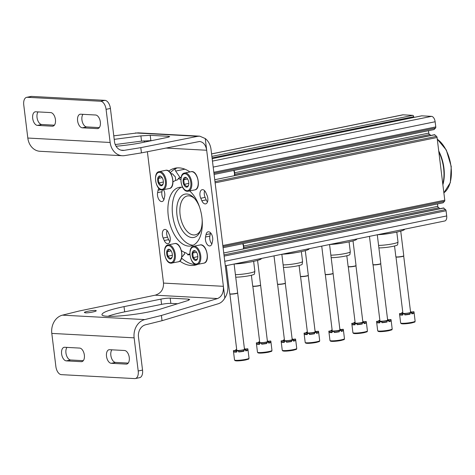<?xml version="1.0" encoding="UTF-8"?>
<svg xmlns="http://www.w3.org/2000/svg" width="475" height="475" viewBox="0 0 475 475"><rect width="100%" height="100%" fill="white"/><g stroke="black" fill="none" stroke-linecap="round" stroke-linejoin="round"><path stroke-width="0.71" d="M434.008 129.521L435.539 128.042A1.33 0.73 -101.5 0 0 435.777 126.926L435.136 121.748A5.308 2.933 -101.5 0 0 431.502 116.351L421.77 115.829A1.33 0.73 -101.5 0 0 421.669 115.835A1.33 0.73 -101.5 0 0 421.568 115.87M181.118 177.436L180.102 177.65A7.962 4.394 -101.5 0 0 180.215 177.81M180.102 177.65L175.661 171.065A1.989 1.098 -101.5 0 1 175.162 168.88M177.852 167.853L179.099 167.918A1.33 0.73 -101.5 0 0 179.206 167.912A1.33 0.73 -101.5 0 0 179.295 167.883M413.79 117.444L413.701 116.696A1.33 0.73 -101.5 0 0 412.793 115.348L403.061 114.819A5.308 2.933 -101.5 0 0 402.64 114.849L211.577 153.888M175.679 180.423A1.33 0.73 -101.5 0 0 175.667 179.954L175.346 177.335A1.33 0.73 -101.5 0 0 174.438 175.987L174.177 175.976A4.845 2.672 -101.5 0 0 171.243 173.719A4.845 2.672 -101.5 0 0 170.988 173.797M184.561 252.397L184.662 253.217A1.33 0.73 -101.5 0 1 184.181 254.475A1.33 0.73 -101.5 0 1 184.074 254.481L184.413 254.345M181.913 256.506A4.845 2.672 -101.5 0 0 182.18 256.476A4.845 2.672 -101.5 0 0 183.819 254.469M225.322 265.822L444.772 220.982A5.308 2.933 -101.5 0 0 446.702 215.941L446.067 210.763A1.33 0.73 -101.5 0 0 445.556 209.612L443.508 208.086M439.595 208.768A4.845 2.672 -101.5 0 1 438.965 207.729L243.74 247.618M438.965 207.729L243.746 247.546M437.499 203.947L437.796 206.364A1.33 0.73 -101.5 0 0 438.704 207.717M443.003 202.783L444.535 201.305A1.33 0.73 -101.5 0 0 444.772 200.189L437.071 137.501A1.33 0.73 -101.5 0 0 436.561 136.349L434.512 134.823M430.599 135.506A4.845 2.672 -101.5 0 1 429.97 134.467L234.745 174.355M429.97 134.467L234.751 174.283M428.503 130.684L428.8 133.101A1.33 0.73 -101.5 0 0 429.709 134.455M202.172 219.955A22.117 12.207 78.5 0 1 200.67 230.411A22.117 12.207 78.5 0 1 183.873 232.548A22.117 12.207 78.5 0 1 177.739 202.546A22.117 12.207 78.5 0 1 194.032 197.921A22.117 12.207 78.5 0 1 199.518 206.952M201.014 229.419A19.849 10.955 78.5 0 1 195.267 234.846A19.849 10.955 78.5 0 1 180.559 217.598A19.849 10.955 78.5 0 1 187.322 195.961A19.849 10.955 78.5 0 1 194.738 198.698M234.163 264.017A19.914 2.369 -7 0 0 261.434 258.471L261.434 258.442M235.79 263.892A11.816 1.407 -7 0 0 248.098 262.378M235.422 274.675A11.816 1.407 -7 0 0 247.885 273.392A11.816 1.407 -7 0 0 254.843 271.278A11.816 1.407 -7 0 0 254.843 271.237L253.632 261.351M235.731 277.174A11.103 1.318 -7 0 0 247.623 276.017A11.103 1.318 -7 0 0 254.458 273.98L254.843 271.278M281.883 254.268A19.914 2.369 -7 0 0 309.16 248.722L309.154 248.692M283.51 254.137A11.816 1.407 -7 0 0 295.824 252.629M283.147 264.925A11.816 1.407 -7 0 0 295.61 263.643A11.816 1.407 -7 0 0 302.563 261.529A11.816 1.407 -7 0 0 302.563 261.482L301.352 251.602M283.45 267.425A11.103 1.318 -7 0 0 295.343 266.267A11.103 1.318 -7 0 0 302.177 264.231L302.563 261.529M329.603 244.518A19.914 2.369 -7 0 0 356.879 238.973L356.873 238.943M331.235 244.388A11.816 1.407 -7 0 0 343.544 242.879M330.867 255.176A11.816 1.407 -7 0 0 343.33 253.888A11.816 1.407 -7 0 0 350.289 251.78A11.816 1.407 -7 0 0 350.289 251.732L349.072 241.852M331.176 257.676A11.103 1.318 -7 0 0 343.069 256.518A11.103 1.318 -7 0 0 349.903 254.481L350.289 251.78M377.328 234.763A19.914 2.369 -7 0 0 404.599 229.223L404.599 229.193M378.955 234.638A11.816 1.407 -7 0 0 391.263 233.13M378.587 245.421A11.816 1.407 -7 0 0 391.05 244.138A11.816 1.407 -7 0 0 398.008 242.03A11.816 1.407 -7 0 0 398.008 241.983L396.797 232.103M378.896 247.926A11.103 1.318 -7 0 0 390.788 246.763A11.103 1.318 -7 0 0 397.622 244.732L398.008 242.03M245.706 350.402A2.654 0.315 173 0 1 247.992 350.069A7.303 0.867 -7 0 1 245.771 350.9L245.64 349.855A7.303 0.867 173 0 1 244.756 350.051A7.303 0.867 173 0 1 243.764 350.241L243.895 351.286A2.654 0.315 173 0 0 241.14 351.387A2.654 0.315 173 0 0 238.729 351.963A7.303 0.867 -7 0 0 243.895 351.286M234.531 360.008A7.303 0.867 -7 0 0 238.456 360.293A7.303 0.867 -7 0 0 245.896 359.338A7.303 0.867 -7 0 0 249.025 358.227C248.039 359.361 250.658 358.524 245.652 359.967L236.734 360.905L235.048 360.662L234.531 360.008L233.391 350.716A7.303 0.867 173 0 0 233.593 350.888L233.724 351.933A2.654 0.315 173 0 1 236.615 351.642M233.724 351.933A7.303 0.867 -7 0 0 236.669 352.094L236.538 351.043A7.303 0.867 173 0 0 238.598 350.912L238.729 351.963M244.447 349.054A2.654 0.315 173 0 0 247.683 348.769A7.303 0.867 173 0 1 247.885 348.935A7.303 0.867 173 0 1 247.867 349.018L247.992 350.069M233.391 350.716A7.303 0.867 173 0 1 233.415 350.633A2.654 0.315 173 0 0 236.728 349.921A2.654 0.315 173 0 0 235.636 349.802L235.695 350.301M235.636 349.802A7.303 0.867 173 0 1 236.698 349.57M244.393 348.626A7.303 0.867 173 0 1 244.738 348.608L244.791 349.06M245.64 349.855A2.654 0.315 173 0 1 244.548 349.737A2.654 0.315 173 0 1 247.867 349.018M244.405 348.697A2.654 0.315 173 0 1 244.738 348.608M233.593 350.888A2.654 0.315 173 0 1 237.31 350.722A2.654 0.315 173 0 1 236.538 351.043M238.598 350.912A2.654 0.315 173 0 1 241.009 350.336A2.654 0.315 173 0 1 243.764 350.241M226.284 265.626L229.746 293.793A3.984 0.475 -7 0 0 229.757 293.829A3.984 0.475 -7 0 0 235.944 293.431A3.984 0.475 -7 0 0 237.648 292.861L244.488 349.357A3.877 0.463 173 0 1 242.826 349.944A3.877 0.463 173 0 1 238.877 350.455A3.877 0.463 173 0 1 236.793 350.301L229.876 293.978A3.877 0.463 -7 0 0 229.888 293.995A3.877 0.463 -7 0 0 235.909 293.609A3.877 0.463 -7 0 0 237.565 293.051A3.877 0.463 -7 0 0 237.571 293.022M237.648 292.861A3.984 0.475 -7 0 0 237.654 292.826L234.116 264.023M293.431 340.646A2.654 0.315 173 0 1 295.717 340.32A7.303 0.867 -7 0 1 293.491 341.151L293.366 340.106A7.303 0.867 173 0 1 292.475 340.302A7.303 0.867 173 0 1 291.49 340.486L291.614 341.537A2.654 0.315 173 0 0 288.859 341.632A2.654 0.315 173 0 0 286.449 342.208A7.303 0.867 -7 0 0 291.614 341.537M282.251 350.253A7.303 0.867 -7 0 0 286.182 350.544A7.303 0.867 -7 0 0 293.615 349.588A7.303 0.867 -7 0 0 296.744 348.478C295.759 349.612 298.383 348.775 293.378 350.218L284.454 351.15L282.767 350.912L282.251 350.253L281.111 340.967A7.303 0.867 173 0 0 281.319 341.139L281.443 342.184A2.654 0.315 173 0 1 284.335 341.893M281.443 342.184A7.303 0.867 -7 0 0 284.388 342.344L284.264 341.293A7.303 0.867 173 0 0 286.318 341.163L286.449 342.208M292.173 339.304A2.654 0.315 173 0 0 295.402 339.019A7.303 0.867 173 0 1 295.604 339.186A7.303 0.867 173 0 1 295.587 339.269L295.717 340.32M281.111 340.967A7.303 0.867 173 0 1 281.135 340.884A2.654 0.315 173 0 0 284.448 340.171A2.654 0.315 173 0 0 283.355 340.053L283.421 340.551M283.355 340.053A7.303 0.867 173 0 1 284.424 339.821M292.119 338.877A7.303 0.867 173 0 1 292.457 338.859L292.517 339.31M293.366 340.106A2.654 0.315 173 0 1 292.273 339.981A2.654 0.315 173 0 1 295.587 339.269M292.125 338.948A2.654 0.315 173 0 1 292.457 338.859M281.319 341.139A2.654 0.315 173 0 1 285.03 340.973A2.654 0.315 173 0 1 284.264 341.293M286.318 341.163A2.654 0.315 173 0 1 288.729 340.587A2.654 0.315 173 0 1 291.49 340.486M292.208 339.607A3.877 0.463 173 0 1 290.546 340.195A3.877 0.463 173 0 1 286.597 340.706A3.877 0.463 173 0 1 284.513 340.551L277.596 284.228A3.877 0.463 -7 0 0 277.608 284.246A3.877 0.463 -7 0 0 283.628 283.86A3.877 0.463 -7 0 0 285.285 283.302A3.877 0.463 -7 0 0 285.291 283.272L292.208 339.607M274.01 255.877L277.465 284.044A3.984 0.475 -7 0 0 277.483 284.08A3.984 0.475 -7 0 0 283.664 283.682A3.984 0.475 -7 0 0 285.368 283.106A3.984 0.475 -7 0 0 285.374 283.076L281.835 254.273M341.151 330.897A2.654 0.315 173 0 1 343.437 330.564A7.303 0.867 -7 0 1 341.216 331.402L341.086 330.357A7.303 0.867 173 0 1 340.201 330.547A7.303 0.867 173 0 1 339.209 330.737L339.34 331.782A2.654 0.315 173 0 0 336.579 331.883A2.654 0.315 173 0 0 334.168 332.458A7.303 0.867 -7 0 0 339.34 331.782M329.977 340.504A7.303 0.867 -7 0 0 333.901 340.795A7.303 0.867 -7 0 0 341.341 339.839A7.303 0.867 -7 0 0 344.47 338.728C343.484 339.863 346.103 339.025 341.098 340.468L332.179 341.4L330.487 341.157L329.977 340.504L328.837 331.218A7.303 0.867 173 0 0 329.038 331.384L329.169 332.435A2.654 0.315 173 0 1 332.055 332.144M329.169 332.435A7.303 0.867 -7 0 0 332.114 332.589L331.983 331.544A7.303 0.867 173 0 0 334.044 331.413L334.168 332.458M339.892 329.555A2.654 0.315 173 0 0 343.122 329.27A7.303 0.867 173 0 1 343.33 329.436A7.303 0.867 173 0 1 343.306 329.519L343.437 330.564M328.837 331.218A7.303 0.867 173 0 1 328.854 331.134A2.654 0.315 173 0 0 332.168 330.422A2.654 0.315 173 0 0 331.081 330.297L331.14 330.802M331.081 330.297A7.303 0.867 173 0 1 332.144 330.072M339.839 329.122A7.303 0.867 173 0 1 340.183 329.11L340.237 329.561M341.086 330.357A2.654 0.315 173 0 1 339.993 330.232A2.654 0.315 173 0 1 343.306 329.519M339.851 329.199A2.654 0.315 173 0 1 340.183 329.11M329.038 331.384A2.654 0.315 173 0 1 332.749 331.223A2.654 0.315 173 0 1 331.983 331.544M334.044 331.413A2.654 0.315 173 0 1 336.454 330.838A2.654 0.315 173 0 1 339.209 330.737M321.729 246.127L325.191 274.295A3.984 0.475 -7 0 0 325.203 274.324A3.984 0.475 -7 0 0 331.39 273.933A3.984 0.475 -7 0 0 333.088 273.357L339.928 329.852A3.877 0.463 173 0 1 338.265 330.446A3.877 0.463 173 0 1 334.317 330.956A3.877 0.463 173 0 1 332.233 330.802L325.322 274.479A3.877 0.463 -7 0 0 331.348 274.111A3.877 0.463 -7 0 0 333.005 273.553A3.877 0.463 -7 0 0 333.011 273.517M333.088 273.357A3.984 0.475 -7 0 0 333.094 273.327L329.561 244.524M388.877 321.147A2.654 0.315 173 0 1 391.157 320.815A7.303 0.867 -7 0 1 388.936 321.652L388.805 320.607A7.303 0.867 173 0 1 387.921 320.797A7.303 0.867 173 0 1 386.929 320.987L387.06 322.032A2.654 0.315 173 0 0 384.305 322.133A2.654 0.315 173 0 0 381.894 322.709A7.303 0.867 -7 0 0 387.06 322.032M377.696 330.754A7.303 0.867 -7 0 0 381.621 331.045A7.303 0.867 -7 0 0 389.061 330.089A7.303 0.867 -7 0 0 392.19 328.973C391.204 330.113 393.822 329.276 388.817 330.719L379.899 331.651L378.213 331.407L377.696 330.754L376.556 321.468A7.303 0.867 173 0 0 376.758 321.634L376.889 322.679A2.654 0.315 173 0 1 379.78 322.394M376.889 322.679A7.303 0.867 -7 0 0 379.834 322.84L379.703 321.795A7.303 0.867 173 0 0 381.763 321.664L381.894 322.709M387.612 319.8A2.654 0.315 173 0 0 390.848 319.521A7.303 0.867 173 0 1 391.05 319.687A7.303 0.867 173 0 1 391.032 319.77L391.157 320.815M376.556 321.468A7.303 0.867 173 0 1 376.58 321.385A2.654 0.315 173 0 0 379.893 320.673A2.654 0.315 173 0 0 378.801 320.548L378.86 321.053M378.801 320.548A7.303 0.867 173 0 1 379.863 320.316M387.558 319.372A7.303 0.867 173 0 1 387.903 319.36L387.956 319.806M388.805 320.607A2.654 0.315 173 0 1 387.719 320.483A2.654 0.315 173 0 1 391.032 319.77M387.57 319.449A2.654 0.315 173 0 1 387.903 319.36M376.758 321.634A2.654 0.315 173 0 1 380.475 321.474A2.654 0.315 173 0 1 379.703 321.795M381.763 321.664A2.654 0.315 173 0 1 384.174 321.088A2.654 0.315 173 0 1 386.929 320.987M387.653 320.103A3.877 0.463 173 0 1 385.991 320.696A3.877 0.463 173 0 1 382.043 321.201A3.877 0.463 173 0 1 379.958 321.047L373.041 264.729A3.877 0.463 -7 0 0 373.053 264.741A3.877 0.463 -7 0 0 379.074 264.361A3.877 0.463 -7 0 0 380.73 263.803A3.877 0.463 -7 0 0 380.736 263.767L387.653 320.103M369.455 236.372L372.911 264.545A3.984 0.475 -7 0 0 372.923 264.575A3.984 0.475 -7 0 0 379.109 264.183A3.984 0.475 -7 0 0 380.813 263.607A3.984 0.475 -7 0 0 380.819 263.572L377.281 234.775M268.654 342.617A2.654 0.315 173 0 1 270.94 342.285A7.303 0.867 -7 0 1 268.719 343.122L268.589 342.077A7.303 0.867 173 0 1 267.704 342.267A7.303 0.867 173 0 1 266.712 342.457L266.843 343.502A2.654 0.315 173 0 0 264.088 343.603A2.654 0.315 173 0 0 261.678 344.179A7.303 0.867 -7 0 0 266.843 343.502M257.48 352.224A7.303 0.867 -7 0 0 261.404 352.515A7.303 0.867 -7 0 0 268.844 351.559A7.303 0.867 -7 0 0 271.973 350.443C270.988 351.583 273.606 350.746 268.601 352.189L259.683 353.121L257.996 352.878L257.48 352.224L256.34 342.938A7.303 0.867 173 0 0 256.542 343.104L256.672 344.155A2.654 0.315 173 0 1 259.564 343.864M256.672 344.155A7.303 0.867 -7 0 0 259.617 344.31L259.487 343.265A7.303 0.867 173 0 0 261.547 343.134L261.678 344.179M267.395 341.27A2.654 0.315 173 0 0 270.631 340.991A7.303 0.867 173 0 1 270.833 341.157A7.303 0.867 173 0 1 270.815 341.24L270.94 342.285M256.34 342.938A7.303 0.867 173 0 1 256.363 342.855A2.654 0.315 173 0 0 259.677 342.142A2.654 0.315 173 0 0 258.584 342.018L258.643 342.522M258.584 342.018A7.303 0.867 173 0 1 259.647 341.786M267.342 340.842A7.303 0.867 173 0 1 267.686 340.83L267.74 341.276M268.589 342.077A2.654 0.315 173 0 1 267.496 341.952A2.654 0.315 173 0 1 270.815 341.24M267.354 340.919A2.654 0.315 173 0 1 267.686 340.83M256.542 343.104A2.654 0.315 173 0 1 260.258 342.944A2.654 0.315 173 0 1 259.487 343.265M261.547 343.134A2.654 0.315 173 0 1 263.957 342.558A2.654 0.315 173 0 1 266.712 342.457M251.376 275.257L252.694 286.015A3.984 0.475 -7 0 0 252.706 286.045A3.984 0.475 -7 0 0 258.893 285.653A3.984 0.475 -7 0 0 260.597 285.077L267.437 341.572A3.877 0.463 173 0 1 265.774 342.166A3.877 0.463 173 0 1 261.826 342.671A3.877 0.463 173 0 1 259.742 342.517L252.825 286.199A3.877 0.463 -7 0 0 252.837 286.211A3.877 0.463 -7 0 0 258.857 285.831A3.877 0.463 -7 0 0 260.514 285.273A3.877 0.463 -7 0 0 260.52 285.238M260.597 285.077A3.984 0.475 -7 0 0 260.603 285.042L257.575 260.395M316.38 332.868A2.654 0.315 173 0 1 318.666 332.536A7.303 0.867 -7 0 1 316.439 333.373L316.314 332.322A7.303 0.867 173 0 1 315.424 332.518A7.303 0.867 173 0 1 314.438 332.708L314.563 333.753A2.654 0.315 173 0 0 311.808 333.854A2.654 0.315 173 0 0 309.397 334.43A7.303 0.867 -7 0 0 314.563 333.753M305.199 342.475A7.303 0.867 -7 0 0 309.13 342.766A7.303 0.867 -7 0 0 316.564 341.81A7.303 0.867 -7 0 0 319.699 340.694C318.713 341.834 321.332 340.991 316.326 342.439L307.402 343.372L305.716 343.128L305.199 342.475L304.059 333.189A7.303 0.867 173 0 0 304.267 333.355L304.392 334.4A2.654 0.315 173 0 1 307.283 334.109M304.392 334.4A7.303 0.867 -7 0 0 307.337 334.56L307.212 333.515A7.303 0.867 173 0 0 309.267 333.385L309.397 334.43M315.121 331.52A2.654 0.315 173 0 0 318.351 331.235A7.303 0.867 173 0 1 318.553 331.407A7.303 0.867 173 0 1 318.535 331.491L318.666 332.536M304.059 333.189A7.303 0.867 173 0 1 304.083 333.106A2.654 0.315 173 0 0 307.396 332.393A2.654 0.315 173 0 0 306.304 332.268L306.369 332.773M306.304 332.268A7.303 0.867 173 0 1 307.372 332.037M315.067 331.093A7.303 0.867 173 0 1 315.406 331.081L315.465 331.526M316.314 332.322A2.654 0.315 173 0 1 315.222 332.203A2.654 0.315 173 0 1 318.535 331.491M315.073 331.17A2.654 0.315 173 0 1 315.406 331.081M304.267 333.355A2.654 0.315 173 0 1 307.978 333.195A2.654 0.315 173 0 1 307.212 333.515M309.267 333.385A2.654 0.315 173 0 1 311.677 332.809A2.654 0.315 173 0 1 314.438 332.708M315.157 331.823A3.877 0.463 173 0 1 313.494 332.417A3.877 0.463 173 0 1 309.546 332.922A3.877 0.463 173 0 1 307.462 332.767L300.544 276.45A3.877 0.463 -7 0 0 306.577 276.076A3.877 0.463 -7 0 0 308.233 275.524A3.877 0.463 -7 0 0 308.239 275.488L315.157 331.823M299.096 265.501L300.414 276.266A3.984 0.475 -7 0 0 300.432 276.296A3.984 0.475 -7 0 0 306.613 275.898A3.984 0.475 -7 0 0 308.317 275.328A3.984 0.475 -7 0 0 308.322 275.292L305.294 250.64M364.099 323.119A2.654 0.315 173 0 1 366.385 322.786A7.303 0.867 -7 0 1 364.165 323.617L364.034 322.572A7.303 0.867 173 0 1 363.149 322.768A7.303 0.867 173 0 1 362.158 322.958L362.288 324.003A2.654 0.315 173 0 0 359.527 324.104A2.654 0.315 173 0 0 357.117 324.68A7.303 0.867 -7 0 0 362.288 324.003M352.925 332.726A7.303 0.867 -7 0 0 356.85 333.017A7.303 0.867 -7 0 0 364.289 332.055A7.303 0.867 -7 0 0 367.418 330.944C366.433 332.078 369.051 331.241 364.046 332.684L355.128 333.622L353.436 333.379L352.925 332.726L351.785 323.433A7.303 0.867 173 0 0 351.987 323.606L352.117 324.651A2.654 0.315 173 0 1 355.003 324.36M352.117 324.651A7.303 0.867 -7 0 0 355.062 324.811L354.932 323.766A7.303 0.867 173 0 0 356.992 323.635L357.117 324.68M362.841 321.771A2.654 0.315 173 0 0 366.071 321.486A7.303 0.867 173 0 1 366.278 321.658A7.303 0.867 173 0 1 366.255 321.741L366.385 322.786M351.785 323.433A7.303 0.867 173 0 1 351.803 323.35A2.654 0.315 173 0 0 355.116 322.638A2.654 0.315 173 0 0 354.029 322.519L354.089 323.024M354.029 322.519A7.303 0.867 173 0 1 355.092 322.287M362.787 321.343A7.303 0.867 173 0 1 363.132 321.332L363.185 321.777M364.034 322.572A2.654 0.315 173 0 1 362.942 322.454A2.654 0.315 173 0 1 366.255 321.741M362.799 321.421A2.654 0.315 173 0 1 363.132 321.332M351.987 323.606A2.654 0.315 173 0 1 355.698 323.439A2.654 0.315 173 0 1 354.932 323.766M356.992 323.635A2.654 0.315 173 0 1 359.403 323.053A2.654 0.315 173 0 1 362.158 322.958M348.264 266.683A3.877 0.463 -7 0 0 348.282 266.712A3.877 0.463 -7 0 0 354.297 266.327A3.877 0.463 -7 0 0 355.953 265.768L362.876 322.074A3.877 0.463 173 0 1 361.214 322.662A3.877 0.463 173 0 1 357.265 323.172A3.877 0.463 173 0 1 355.181 323.018L348.27 266.701M346.815 255.752L348.139 266.517A3.984 0.475 -7 0 0 348.151 266.546A3.984 0.475 -7 0 0 354.338 266.148A3.984 0.475 -7 0 0 356.036 265.578A3.984 0.475 -7 0 0 356.042 265.543L353.014 240.89M411.825 313.369A2.654 0.315 173 0 1 414.105 313.037A7.303 0.867 -7 0 1 411.884 313.868L411.754 312.823A7.303 0.867 173 0 1 410.869 313.019A7.303 0.867 173 0 1 409.878 313.209L410.008 314.254A2.654 0.315 173 0 0 407.253 314.355A2.654 0.315 173 0 0 404.843 314.931A7.303 0.867 -7 0 0 410.008 314.254M400.645 322.976A7.303 0.867 -7 0 0 404.569 323.261A7.303 0.867 -7 0 0 412.009 322.305A7.303 0.867 -7 0 0 415.138 321.195C414.152 322.329 416.771 321.492 411.766 322.935L402.848 323.873L401.161 323.629L400.645 322.976L399.505 313.684A7.303 0.867 173 0 0 399.707 313.856L399.837 314.901A2.654 0.315 173 0 1 402.729 314.61M399.837 314.901A7.303 0.867 -7 0 0 402.782 315.062L402.652 314.011A7.303 0.867 173 0 0 404.712 313.88L404.843 314.931M410.56 312.022A2.654 0.315 173 0 0 413.796 311.737A7.303 0.867 173 0 1 413.998 311.909A7.303 0.867 173 0 1 413.98 311.992L414.105 313.037M399.505 313.684A7.303 0.867 173 0 1 399.528 313.601A2.654 0.315 173 0 0 402.842 312.888A2.654 0.315 173 0 0 401.749 312.77L401.808 313.268M401.749 312.77A7.303 0.867 173 0 1 402.818 312.538M410.513 311.594A7.303 0.867 173 0 1 410.851 311.576L410.905 312.027M411.754 312.823A2.654 0.315 173 0 1 410.667 312.704A2.654 0.315 173 0 1 413.98 311.992M410.519 311.665A2.654 0.315 173 0 1 410.851 311.576M399.707 313.856A2.654 0.315 173 0 1 403.423 313.69A2.654 0.315 173 0 1 402.652 314.011M404.712 313.88A2.654 0.315 173 0 1 407.122 313.304A2.654 0.315 173 0 1 409.878 313.209M410.602 312.324A3.877 0.463 173 0 1 408.939 312.912A3.877 0.463 173 0 1 404.991 313.423A3.877 0.463 173 0 1 402.907 313.268L395.99 256.951A3.877 0.463 -7 0 0 396.002 256.963A3.877 0.463 -7 0 0 402.022 256.577A3.877 0.463 -7 0 0 403.679 256.019A3.877 0.463 -7 0 0 403.685 255.989L410.602 312.324M394.541 246.002L395.859 256.767A3.984 0.475 -7 0 0 395.871 256.797A3.984 0.475 -7 0 0 402.058 256.399A3.984 0.475 -7 0 0 403.762 255.829A3.984 0.475 -7 0 0 403.768 255.793L400.74 231.141M442.872 184.757A29.207 16.12 -101.5 0 0 443.935 168.037A29.207 16.12 -101.5 0 0 438.728 150.985M442.783 183.997A29.207 16.12 -101.5 0 0 443.608 168.102A29.207 16.12 -101.5 0 0 438.841 151.911M111.898 349.814A6.905 3.812 -101.5 0 0 111.257 357.366A6.905 3.812 -101.5 0 0 115.579 362.413L111.239 363.298A6.905 3.812 78.5 0 1 106.578 356.772A6.905 3.812 78.5 0 1 109.018 349.731A6.905 3.812 78.5 0 1 109.571 349.689L124.539 350.497A6.905 3.812 78.5 0 1 129.194 357.022A6.905 3.812 78.5 0 1 126.754 364.064A6.905 3.812 78.5 0 1 126.207 364.105L111.239 363.298M128.214 363.09L115.579 362.413M66.993 347.397A6.905 3.812 -101.5 0 0 66.352 354.944A6.905 3.812 -101.5 0 0 70.668 359.991L66.334 360.875A6.905 3.812 78.5 0 1 61.673 354.35A6.905 3.812 78.5 0 1 64.113 347.308A6.905 3.812 78.5 0 1 64.659 347.272L79.628 348.08A6.905 3.812 78.5 0 1 84.289 354.605A6.905 3.812 78.5 0 1 81.848 361.641A6.905 3.812 78.5 0 1 81.302 361.683L66.334 360.875M83.309 360.673L70.668 359.991M162.052 320.702L145.564 324.787A10.622 8.764 -86.9 0 0 138.474 336.959L142.542 370.102L138.207 370.987A7.962 4.394 78.5 0 1 135.31 378.551A7.962 4.394 78.5 0 1 134.68 378.593L61.328 374.644A7.962 4.394 78.5 0 1 55.878 366.552L51.805 333.408A15.93 13.146 -86.9 0 1 62.445 315.151L79.076 311.03L155.165 295.189L217.556 298.549L161.405 315.465L162.052 320.702L218.328 303.751C220.958 302.908 223.125 300.996 224.823 298.015A15.93 13.146 93.1 0 0 227.727 285.428L211.019 149.364A15.93 13.146 93.1 0 0 205.248 138.552L199.755 136.165L197.766 136.307L140.802 147.654L141.443 152.891L124.634 155.604A15.93 13.146 -86.9 0 1 122.307 155.729A15.93 13.146 -86.9 0 1 110.147 142.476L106.079 109.333A7.962 4.394 78.5 0 0 100.623 101.246L27.277 97.292A7.962 4.394 78.5 0 0 26.648 97.339A7.962 4.394 78.5 0 0 23.75 104.898L27.817 138.041L110.147 142.476M135.31 378.551L139.644 377.661A7.962 4.394 -101.5 0 0 142.542 370.102M138.207 370.987L134.134 337.844A15.93 13.146 -86.9 0 1 144.768 319.592L161.405 315.465M122.307 155.729L39.977 151.287A15.93 13.146 -86.9 0 1 27.817 138.041M121.054 150.171L124.141 150.343L140.802 147.654M124.141 150.343A10.622 8.764 -86.9 0 1 122.592 150.427A10.622 8.764 -86.9 0 1 114.487 141.592L110.414 108.448A7.962 4.394 -101.5 0 0 104.963 100.356L100.623 101.246M80.655 114.202L95.623 115.009A6.905 3.812 78.5 0 1 100.278 121.535A6.905 3.812 78.5 0 1 97.838 128.577A6.905 3.812 78.5 0 1 97.292 128.618L82.323 127.811A6.905 3.812 78.5 0 1 77.668 121.285A6.905 3.812 78.5 0 1 80.109 114.243A6.905 3.812 78.5 0 1 80.655 114.202M35.75 111.785L50.718 112.587A6.905 3.812 78.5 0 1 55.373 119.118A6.905 3.812 78.5 0 1 52.933 126.154A6.905 3.812 78.5 0 1 52.387 126.196L37.418 125.388A6.905 3.812 78.5 0 1 32.763 118.863A6.905 3.812 78.5 0 1 35.203 111.821A6.905 3.812 78.5 0 1 35.75 111.785M26.648 97.339L30.982 96.449A7.962 4.394 -101.5 0 1 31.617 96.407L104.963 100.356M82.982 114.327A6.905 3.812 -101.5 0 0 82.341 121.879A6.905 3.812 -101.5 0 0 86.664 126.92L82.323 127.811M99.299 127.603L86.664 126.92M38.077 111.91A6.905 3.812 -101.5 0 0 37.436 119.457A6.905 3.812 -101.5 0 0 41.758 124.503L37.418 125.388M54.393 125.186L41.758 124.503M207.498 201.922A5.973 3.295 78.5 0 1 206.197 199.874L205.111 197.38A5.973 3.295 78.5 0 1 204.636 190.76M211.874 243.954A5.973 3.295 78.5 0 1 209.867 236.128L210.354 233.724A5.973 3.295 78.5 0 1 210.591 232.875M169.902 241.692A5.973 3.295 78.5 0 1 168.601 239.643L167.515 237.156A5.973 3.295 78.5 0 1 167.04 230.529M163.946 199.577A5.973 3.295 78.5 0 1 161.939 191.752L162.308 189.917M193.194 245.225A29.872 16.488 78.5 0 1 172.597 214.878A29.872 16.488 78.5 0 1 181.343 187.227M170.293 172.763A49.519 27.33 78.5 0 1 177.389 167.871M197.149 264.581A49.519 27.33 78.5 0 1 181.575 258.121M200.771 198.271A5.973 3.295 78.5 0 1 202.154 189.685A5.973 3.295 78.5 0 1 205.93 192.808L207.023 195.302A5.973 3.295 78.5 0 1 205.633 203.882A5.973 3.295 78.5 0 1 201.857 200.759L200.771 198.271L205.111 197.38M212.105 243.111A5.973 3.295 78.5 0 1 210.015 245.913A5.973 3.295 78.5 0 1 206.447 243.242A5.973 3.295 78.5 0 1 205.527 237.013L206.013 234.614A5.973 3.295 78.5 0 1 208.109 231.806A5.973 3.295 78.5 0 1 211.678 234.478A5.973 3.295 78.5 0 1 212.592 240.706L212.105 243.111M163.174 238.04A5.973 3.295 78.5 0 1 164.558 229.455A5.973 3.295 78.5 0 1 168.334 232.578L169.427 235.072A5.973 3.295 78.5 0 1 168.037 243.651A5.973 3.295 78.5 0 1 164.261 240.528L163.174 238.04L167.515 237.156M163.542 189.721A5.973 3.295 78.5 0 1 164.665 196.323L164.178 198.728A5.973 3.295 78.5 0 1 162.088 201.537A5.973 3.295 78.5 0 1 158.519 198.859A5.973 3.295 78.5 0 1 157.599 192.636L158.086 190.232A5.973 3.295 78.5 0 1 158.893 188.302M147.381 151.709L163.513 283.088C163.715 289.358 160.936 293.39 155.165 295.189M205.248 138.552L224.823 298.015M189.644 190.962A29.872 16.488 78.5 0 1 202.303 222.478A29.872 16.488 78.5 0 1 191.075 245.937A29.872 16.488 78.5 0 1 168.257 215.763A29.872 16.488 78.5 0 1 179.117 187.405A29.872 16.488 78.5 0 1 182.661 187.37M168.595 171.226A49.519 27.33 78.5 0 1 175.186 168.156A49.519 27.33 78.5 0 1 189.923 171.932M180.868 179.372A5.706 3.153 78.5 0 1 178.463 178.167A4.382 2.417 78.5 0 1 176.979 180.001A4.382 2.417 78.5 0 1 176.943 180.013L177.009 179.995M172.793 182.026A37.567 20.734 78.5 0 1 176.943 180.013M197.458 264.462A49.519 27.33 78.5 0 1 195.011 265.187A49.519 27.33 78.5 0 1 179.764 261.042M189.857 253.977A5.706 3.153 78.5 0 0 189.222 253.988A5.706 3.153 78.5 0 0 187.892 254.962A4.382 2.417 78.5 0 0 185.897 252.932A37.567 20.734 78.5 0 1 181.153 250.408M124.028 306.618C109.873 309.617 102.517 312.247 101.965 314.515C101.08 318.885 143.076 314.771 161.785 308.655L187.785 300.568L189.733 299.523L188.332 299.119L170.192 298.14C167.764 298.074 164.677 298.401 160.936 299.119L124.028 306.618L124.67 311.855L161.577 304.356C165.318 303.638 168.405 303.305 170.84 303.377L177.579 303.739M124.67 311.855C117.657 313.292 112.094 314.759 107.979 316.267M85.452 312.841L84.396 312.532C83.98 311.529 96.372 309.641 96.211 310.739C96.579 311.475 88.427 313.067 85.452 312.841M217.556 298.549C221.789 296.673 223.737 292.594 223.387 286.312L163.513 283.088M165.757 148.046L206.684 150.254C205.77 144.982 203.407 142.055 199.607 141.479L141.443 152.891M143.824 140.867L144.851 142.049M115.229 144.542L141.532 141.123L151.828 140.612M116.084 146.264C126.154 145.303 134.597 144.133 141.413 142.755L167.74 137.334L169.729 136.616L168.34 136.301L150.201 135.322L140.891 135.886L114.208 139.353M113.78 135.838L138.1 132.846L199.755 136.165M178.463 178.167L181.082 177.632M187.892 254.962L189.899 254.553M170.098 259.029A4.976 2.749 78.5 0 1 166.636 252.575A4.976 2.749 78.5 0 1 170.531 250.099A4.976 2.749 78.5 0 1 172.027 257.414A4.976 2.749 78.5 0 1 170.098 259.029M169.248 249.529L167.283 251.673L167.841 256.203L170.365 258.59L171.754 257.521M167.283 251.673L171.137 250.883M167.841 256.203L172.366 255.277M195.546 260.401A4.976 2.749 78.5 0 1 192.084 253.947A4.976 2.749 78.5 0 1 195.979 251.471A4.976 2.749 78.5 0 1 197.475 258.786A4.976 2.749 78.5 0 1 195.546 260.401M194.697 250.901L192.731 253.044L193.289 257.575L195.813 259.962L197.196 258.893M242.695 243.711A5.308 2.933 78.5 0 1 243.342 248.983M242.968 243.693A4.168 2.304 78.5 0 1 243.485 248.769L243.455 248.841M192.731 253.044L196.585 252.255M193.289 257.575L197.814 256.648M161.102 185.767A4.976 2.749 78.5 0 1 157.641 179.312A4.976 2.749 78.5 0 1 161.536 176.837A4.976 2.749 78.5 0 1 163.032 184.152A4.976 2.749 78.5 0 1 161.102 185.767M160.253 176.267L158.288 178.41L158.846 182.94L161.369 185.327L162.759 184.258M158.288 178.41L162.141 177.62M158.846 182.94L163.37 182.014M186.55 187.138A4.976 2.749 78.5 0 1 183.089 180.684A4.976 2.749 78.5 0 1 186.984 178.208A4.976 2.749 78.5 0 1 188.474 185.523A4.976 2.749 78.5 0 1 186.55 187.138M185.701 177.638L183.736 179.782L184.294 184.312L186.817 186.699L188.201 185.63M233.7 170.448A5.308 2.933 78.5 0 1 234.347 175.72M233.973 170.43A4.168 2.304 78.5 0 1 234.484 175.507L234.46 175.578M183.736 179.782L187.589 178.992M184.294 184.312L188.818 183.386M435.777 126.926L213.833 172.271M435.136 121.748L213.198 167.093M431.502 116.351L212.462 161.108M421.77 115.829L212.159 158.656L421.669 115.835M184.87 169.183L175.661 171.065M413.701 116.696L212.07 157.89M412.793 115.348L211.886 156.394M403.061 114.819L211.583 153.942M446.702 215.941L224.764 261.292M446.067 210.763L224.129 256.108M445.556 209.612L223.974 254.885M443.864 208.014L223.743 252.985M437.796 206.364L243.699 246.02M443.217 202.742L223.096 247.713M444.535 201.305L222.959 246.572M444.772 200.189L222.828 245.533M437.071 137.501L215.133 182.845M436.561 136.349L214.979 181.622M434.868 134.752L214.748 179.722M428.8 133.101L234.703 172.757M434.221 129.479L214.1 174.45M435.539 128.042L213.958 173.31M235.529 360.317A6.638 0.79 -7 0 0 238.011 360.881A6.638 0.79 -7 0 0 245.599 359.973M283.248 350.568A6.638 0.79 -7 0 0 285.73 351.132A6.638 0.79 -7 0 0 293.324 350.223M330.974 340.812A6.638 0.79 -7 0 0 333.45 341.383A6.638 0.79 -7 0 0 341.044 340.474M378.694 331.063A6.638 0.79 -7 0 0 381.176 331.633A6.638 0.79 -7 0 0 388.764 330.719M258.477 352.533A6.638 0.79 -7 0 0 260.959 353.103A6.638 0.79 -7 0 0 268.547 352.189M306.197 342.784A6.638 0.79 -7 0 0 308.679 343.348A6.638 0.79 -7 0 0 316.273 342.439M353.923 333.034A6.638 0.79 -7 0 0 356.398 333.598A6.638 0.79 -7 0 0 363.992 332.69M401.642 323.285A6.638 0.79 -7 0 0 404.124 323.849A6.638 0.79 -7 0 0 411.718 322.941M443.864 192.814A29.207 16.12 -101.5 0 0 451.018 166.588A29.207 16.12 -101.5 0 0 437.285 139.24M51.805 333.408L134.134 337.844M110.414 108.448L106.079 109.333M31.617 96.407L27.277 97.292M62.445 315.151L144.768 319.592M135.423 132.952L197.766 136.307M140.891 135.886L141.532 141.123M150.201 135.322L150.848 140.558M168.34 136.301L168.447 137.174M160.936 299.119L161.577 304.356M188.332 299.119L188.48 300.331M170.192 298.14L170.84 303.377M157.599 192.636L161.939 191.752M158.086 190.232L160.888 189.662M164.261 240.528L168.601 239.643M205.527 237.013L209.867 236.128M206.013 234.614L210.354 233.724M201.857 200.759L206.197 199.874M53.449 125.976L52.387 126.196M98.361 128.398L97.292 128.618M82.365 361.463L81.302 361.683M127.27 363.886L126.207 364.105M170.543 262.627A8.627 4.762 78.5 0 1 164.76 249.642A8.627 4.762 78.5 0 1 173.185 250.099A8.627 4.762 78.5 0 1 170.543 262.627M168.18 244.91L174.58 243.598A9.292 5.13 78.5 0 1 181.462 251.679A9.292 5.13 78.5 0 1 178.297 261.808L171.047 263.18C164.528 263.411 161.672 245.593 168.18 244.91A9.292 5.13 78.5 0 1 175.067 252.985A9.292 5.13 78.5 0 1 171.897 263.114A9.292 5.13 78.5 0 1 171.166 263.168M195.985 263.999A8.627 4.762 78.5 0 1 190.208 251.014A8.627 4.762 78.5 0 1 198.633 251.471A8.627 4.762 78.5 0 1 195.985 263.999M193.628 246.276L200.023 244.969A9.292 5.13 78.5 0 1 206.91 253.05A9.292 5.13 78.5 0 1 203.745 263.18L196.496 264.551C189.97 264.783 187.12 246.964 193.628 246.276A9.292 5.13 78.5 0 1 200.509 254.357A9.292 5.13 78.5 0 1 197.345 264.486A9.292 5.13 78.5 0 1 196.608 264.539M161.547 189.365A8.627 4.762 78.5 0 1 155.764 176.379A8.627 4.762 78.5 0 1 164.19 176.837A8.627 4.762 78.5 0 1 161.547 189.365M159.184 171.647L165.585 170.335A9.292 5.13 78.5 0 1 172.467 178.416A9.292 5.13 78.5 0 1 169.302 188.545L162.052 189.917C155.533 190.148 152.677 172.33 159.184 171.647A9.292 5.13 78.5 0 1 166.066 179.722A9.292 5.13 78.5 0 1 162.901 189.852A9.292 5.13 78.5 0 1 162.171 189.905M186.99 190.736A8.627 4.762 78.5 0 1 181.213 177.751A8.627 4.762 78.5 0 1 189.638 178.208A8.627 4.762 78.5 0 1 186.99 190.736M184.632 173.013L191.027 171.707A9.292 5.13 78.5 0 1 197.915 179.787A9.292 5.13 78.5 0 1 194.75 189.917L187.5 191.288C180.975 191.52 178.125 173.702 184.632 173.013A9.292 5.13 78.5 0 1 191.514 181.094A9.292 5.13 78.5 0 1 188.349 191.223A9.292 5.13 78.5 0 1 187.613 191.277M443.662 207.937L243.366 248.858M443.116 202.801L242.713 243.746M434.667 134.674L234.371 175.596M434.12 129.538L233.718 170.483M249.025 358.227L247.885 348.935M296.744 348.478L295.604 339.186M344.47 338.728L343.33 329.436M392.19 328.973L391.05 319.687M271.973 350.443L270.833 341.157M319.699 340.694L318.553 331.407M367.418 330.944L366.278 321.658M415.138 321.195L413.998 311.909M437.267 139.104L446.322 150.053L451.244 166.511L450.336 182.626L443.87 192.844M174.58 243.598C181.236 241.561 185.22 261.072 178.297 261.808M181.943 256.257L182.982 256.043M200.023 244.969C206.678 242.933 210.668 262.443 203.745 263.18M165.585 170.335C172.241 168.298 176.225 187.809 169.302 188.545M171.113 174.016L172.152 173.803M191.027 171.707C197.683 169.67 201.673 189.181 194.75 189.917"/></g></svg>
